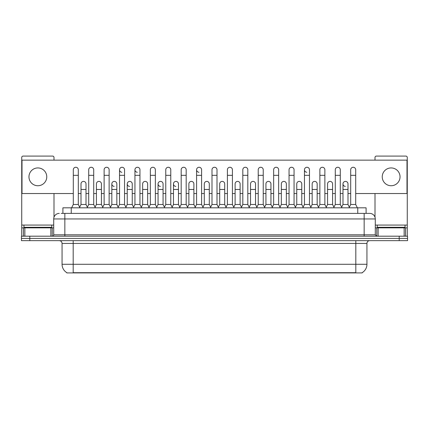 <?xml version="1.0" encoding="UTF-8"?>
<svg xmlns="http://www.w3.org/2000/svg" width="429" height="429" viewBox="0 0 429 429"><rect width="100%" height="100%" fill="white"/><g stroke="black" fill="none" stroke-linecap="round" stroke-linejoin="round"><path stroke-width="0.64" d="M62.902 213.39L62.902 207.824L366.098 207.824L366.098 213.39M362.21 272.64L362.21 272.914L66.79 272.914L66.79 272.64M66.876 272.694A9.738 9.738 0 0 1 62.06 264.291L73.187 264.291L73.187 272.694L355.813 272.694L355.813 264.291L366.94 264.291L366.94 243.431A2.783 2.783 0 0 1 369.718 240.648M62.06 264.291L62.06 243.431C61.899 241.742 60.972 240.814 59.282 240.648M362.124 272.694A9.738 9.738 0 0 0 366.94 264.291M29.794 236.197L407.55 236.197L407.55 238.422L21.45 238.422L21.45 240.648L29.794 240.648L29.794 238.422L21.45 238.422L21.45 236.197L29.794 236.197L29.794 238.422L407.55 238.422L407.55 240.648L29.794 240.648M61.358 213.39L367.771 213.39M61.229 213.39L64.843 213.39L64.843 218.951L53.716 218.951L53.716 234.808A1.389 1.389 0 0 1 52.327 236.197M59.282 213.39A5.561 5.561 0 0 0 53.716 218.951M369.718 213.39A5.561 5.561 0 0 1 375.284 218.951L364.157 218.951L364.157 213.39L369.632 213.39M375.284 218.951L375.284 234.808L376.673 236.197M71.632 207.824L73.3 204.488L78.309 204.488L79.976 207.824M78.309 204.488L78.309 169.771A2.504 2.504 0 0 0 75.804 167.267A2.504 2.504 0 0 1 75.96 167.272M73.3 204.488L73.3 175.332L78.309 175.332M73.3 175.332L73.3 169.771A2.504 2.504 0 0 1 75.804 167.267M79.655 207.186L81.006 204.488L86.014 204.488L87.36 207.186M86.014 204.488L86.014 183.902A2.504 2.504 0 0 0 83.666 181.403A2.504 2.504 0 0 1 86.014 183.902M81.006 204.488L81.006 189.462L86.014 189.462M81.006 189.462L81.006 183.902A2.504 2.504 0 0 1 83.666 181.403M87.044 207.824L88.712 204.488L93.72 204.488L95.388 207.824M93.72 204.488L93.72 169.771A2.504 2.504 0 0 0 91.216 167.267A2.504 2.504 0 0 1 91.372 167.272M88.712 204.488L88.712 175.332L93.72 175.332M88.712 175.332L88.712 169.771A2.504 2.504 0 0 1 91.216 167.267M102.451 207.824L104.124 204.488L109.127 204.488L110.8 207.824M109.127 204.488L109.127 169.771A2.504 2.504 0 0 0 106.628 167.267A2.504 2.504 0 0 1 106.783 167.272M104.124 204.488L104.124 175.332L109.127 175.332M104.124 175.332L104.124 169.771A2.504 2.504 0 0 1 106.628 167.267M117.862 207.824L119.53 204.488L124.539 204.488L126.206 207.824M124.539 204.488L124.539 169.771A2.504 2.504 0 0 0 122.034 167.267A2.504 2.504 0 0 0 119.535 169.691A2.504 2.504 0 0 0 121.879 172.27M119.53 204.488L119.53 175.332L124.539 175.332M119.53 175.332L119.53 169.771A2.504 2.504 0 0 1 122.195 167.272M133.274 207.824L134.942 204.488L139.951 204.488L141.618 207.824M139.951 204.488L139.951 169.771A2.504 2.504 0 0 0 137.446 167.267A2.504 2.504 0 0 0 134.942 169.691A2.504 2.504 0 0 0 137.291 172.27M134.942 204.488L134.942 175.332L139.951 175.332M134.942 175.332L134.942 169.771A2.504 2.504 0 0 1 137.602 167.272M95.066 207.186L96.418 204.488L101.426 204.488L102.772 207.186M101.426 204.488L101.426 183.902A2.504 2.504 0 0 0 99.078 181.403A2.504 2.504 0 0 1 101.426 183.902M96.418 204.488L96.418 189.462L101.426 189.462M96.418 189.462L96.418 183.902A2.504 2.504 0 0 1 99.078 181.403M110.478 207.186L111.83 204.488L116.833 204.488L118.184 207.186M116.833 204.488L116.833 183.902A2.504 2.504 0 0 0 114.489 181.403A2.504 2.504 0 0 1 116.833 183.902M111.83 204.488L111.83 189.462L116.833 189.462M111.83 189.462L111.83 183.902A2.504 2.504 0 0 1 114.489 181.403M125.89 207.186L127.236 204.488L132.245 204.488L133.596 207.186M132.245 204.488L132.245 183.902A2.504 2.504 0 0 0 129.901 181.403A2.504 2.504 0 0 1 132.245 183.902M127.236 204.488L127.236 189.462L132.245 189.462M127.236 189.462L127.236 183.902A2.504 2.504 0 0 1 129.901 181.403M51.77 225.069L23.954 225.069L23.954 227.295L51.77 227.295L51.77 225.069L53.716 225.069M48.986 227.853L48.986 227.574A0.279 0.279 0 0 1 49.265 227.295M48.986 227.574L26.737 227.574A0.279 0.279 0 0 0 26.459 227.295M26.737 227.574L26.737 227.853M405.046 225.069L377.23 225.069L377.23 227.295L405.046 227.295L405.046 225.069L407.271 225.069L407.271 236.197M402.263 227.853L402.263 227.574A0.279 0.279 0 0 1 402.541 227.295M402.263 227.574L380.014 227.574A0.279 0.279 0 0 0 379.735 227.295M380.014 227.574L380.014 227.853M50.869 236.197L50.869 227.853L24.855 227.853L24.855 236.197M53.995 160.146L53.995 157.475A1.389 1.389 0 0 0 52.606 156.086L23.118 156.086A1.389 1.389 0 0 0 21.729 157.475L21.729 227.853L24.855 227.853M53.995 193.527L53.995 217.213M50.869 227.853L53.716 227.853M21.729 236.197L21.729 227.853M404.145 236.197L404.145 227.853L378.131 227.853L378.131 236.197M407.271 225.069L407.271 157.475A1.389 1.389 0 0 0 405.882 156.086L376.394 156.086A1.389 1.389 0 0 0 375.005 157.475L375.005 160.146M375.005 193.527L375.005 217.213M375.284 227.853L378.131 227.853M404.145 227.853L407.271 227.853M349.345 207.186L347.994 204.488L342.986 204.488L342.986 183.902A2.504 2.504 0 0 1 345.49 181.397A2.504 2.504 0 0 0 342.986 183.821A2.504 2.504 0 0 0 345.334 186.401M311.138 207.824L309.47 204.488L304.461 204.488L304.461 169.771A2.504 2.504 0 0 1 306.966 167.267A2.504 2.504 0 0 0 304.461 169.691A2.504 2.504 0 0 0 306.805 172.27M203.26 207.824L201.592 204.488L196.584 204.488L196.584 169.771A2.504 2.504 0 0 1 199.088 167.267A2.504 2.504 0 0 0 196.589 169.691A2.504 2.504 0 0 0 198.933 172.27M179.826 207.186L178.475 204.488L173.472 204.488L173.472 183.902A2.504 2.504 0 0 1 175.976 181.397A2.504 2.504 0 0 0 173.472 183.821A2.504 2.504 0 0 0 175.815 186.401M164.414 207.186L163.068 204.488L158.06 204.488L158.06 183.902A2.504 2.504 0 0 1 160.564 181.397A2.504 2.504 0 0 0 158.06 183.821A2.504 2.504 0 0 0 160.403 186.401M129.74 181.397A2.504 2.504 0 0 0 127.241 183.821A2.504 2.504 0 0 0 129.585 186.401M114.328 181.397A2.504 2.504 0 0 0 111.83 183.821A2.504 2.504 0 0 0 114.173 186.401M391.135 167.932A8.902 8.902 0 0 0 382.239 176.834A8.902 8.902 0 0 0 391.135 185.736A8.902 8.902 0 0 0 400.037 176.834A8.902 8.902 0 0 0 391.135 167.932M37.865 167.932A8.902 8.902 0 0 0 28.963 176.834A8.902 8.902 0 0 0 37.865 185.736A8.902 8.902 0 0 0 46.761 176.834A8.902 8.902 0 0 0 37.865 167.932M270.94 183.902L270.94 183.902A2.504 2.504 0 0 0 268.597 181.403A2.504 2.504 0 0 1 270.94 183.902L270.94 204.488L272.292 207.186M209.298 183.902L209.298 183.902A2.504 2.504 0 0 0 206.95 181.403A2.504 2.504 0 0 1 209.298 183.902L209.298 204.488L210.65 207.186M225.74 207.824L227.408 204.488L232.416 204.488L232.416 169.771A2.504 2.504 0 0 0 229.912 167.267A2.504 2.504 0 0 1 230.067 167.272M179.504 207.824L181.177 204.488L186.181 204.488L186.181 169.771A2.504 2.504 0 0 0 183.676 167.267A2.504 2.504 0 0 1 183.837 167.272M355.7 193.527L406.992 193.527L406.992 160.146L22.008 160.146L22.008 193.527L73.3 193.527M78.309 193.527L81.006 193.527M86.014 193.527L88.712 193.527M93.72 193.527L96.418 193.527M101.426 193.527L104.124 193.527M109.127 193.527L111.83 193.527M116.833 193.527L119.53 193.527M124.539 193.527L127.236 193.527M132.245 193.527L134.942 193.527M139.951 193.527L142.648 193.527M147.656 193.527L150.354 193.527M155.362 193.527L158.06 193.527M163.068 193.527L165.766 193.527M170.774 193.527L173.472 193.527M178.475 193.527L181.177 193.527M186.181 193.527L188.878 193.527M193.887 193.527L196.584 193.527M201.592 193.527L204.29 193.527M209.298 193.527L211.996 193.527M217.004 193.527L219.702 193.527M224.71 193.527L227.408 193.527M232.416 193.527L235.113 193.527M240.122 193.527L242.819 193.527M247.823 193.527L250.525 193.527M255.528 193.527L258.226 193.527M263.234 193.527L265.932 193.527M270.94 193.527L273.638 193.527M278.646 193.527L281.344 193.527M286.352 193.527L289.049 193.527M294.058 193.527L296.755 193.527M301.764 193.527L304.461 193.527M309.47 193.527L312.167 193.527M317.17 193.527L319.873 193.527M324.876 193.527L327.574 193.527M332.582 193.527L335.28 193.527M340.288 193.527L342.986 193.527M347.994 193.527L350.691 193.527M148.686 207.824L150.354 204.488L155.362 204.488L155.362 169.771A2.504 2.504 0 0 0 152.858 167.267A2.504 2.504 0 0 1 153.014 167.272M164.098 207.824L165.766 204.488L170.774 204.488L170.774 169.771A2.504 2.504 0 0 0 168.27 167.267A2.504 2.504 0 0 1 168.425 167.272M147.656 183.902L147.656 183.902A2.504 2.504 0 0 0 145.308 181.403A2.504 2.504 0 0 1 147.656 183.902L147.656 204.488L149.002 207.186M193.887 183.902L193.887 183.902A2.504 2.504 0 0 0 191.543 181.403A2.504 2.504 0 0 1 193.887 183.902L193.887 204.488L195.238 207.186M224.71 183.902L224.71 183.902A2.504 2.504 0 0 0 222.361 181.403A2.504 2.504 0 0 1 224.71 183.902L224.71 204.488L226.056 207.186M317.17 183.902L317.17 183.902A2.504 2.504 0 0 0 314.827 181.403A2.504 2.504 0 0 1 317.17 183.902L317.17 204.488L318.522 207.186M155.362 204.488L157.03 207.824M150.354 204.488L150.354 175.332L155.362 175.332M150.354 175.332L150.354 169.771A2.504 2.504 0 0 1 152.858 167.267M170.774 204.488L172.442 207.824M165.766 204.488L165.766 175.332L170.774 175.332M165.766 175.332L165.766 169.771A2.504 2.504 0 0 1 168.27 167.267M186.181 204.488L187.854 207.824M181.177 204.488L181.177 175.332L186.181 175.332M181.177 175.332L181.177 169.771A2.504 2.504 0 0 1 183.676 167.267M141.302 207.186L142.648 204.488L147.656 204.488M142.648 204.488L142.648 189.462L147.656 189.462M142.648 189.462L142.648 183.902A2.504 2.504 0 0 1 145.308 181.403M158.06 204.488L156.708 207.186M163.068 204.488L163.068 183.902A2.504 2.504 0 0 0 160.719 181.403A2.504 2.504 0 0 1 163.068 183.902M173.472 204.488L172.12 207.186M178.475 204.488L178.475 183.902A2.504 2.504 0 0 0 176.131 181.403A2.504 2.504 0 0 1 178.475 183.902M196.584 204.488L194.916 207.824M201.592 204.488L201.592 169.771A2.504 2.504 0 0 0 199.088 167.267A2.504 2.504 0 0 1 199.249 167.272M210.328 207.824L211.996 204.488L217.004 204.488L218.672 207.824M217.004 204.488L217.004 169.771A2.504 2.504 0 0 0 214.5 167.267A2.504 2.504 0 0 1 214.656 167.272M211.996 204.488L211.996 175.332L217.004 175.332M211.996 175.332L211.996 169.771A2.504 2.504 0 0 1 214.5 167.267M232.416 204.488L234.084 207.824M227.408 204.488L227.408 175.332L232.416 175.332M227.408 175.332L227.408 169.771A2.504 2.504 0 0 1 229.912 167.267M241.146 207.824L242.819 204.488L247.823 204.488L249.496 207.824M247.823 204.488L247.823 169.771A2.504 2.504 0 0 0 245.324 167.267A2.504 2.504 0 0 1 245.479 167.272M242.819 204.488L242.819 175.332L247.823 175.332M242.819 175.332L242.819 169.771A2.504 2.504 0 0 1 245.324 167.267M256.558 207.824L258.226 204.488L263.234 204.488L264.902 207.824M263.234 204.488L263.234 169.771A2.504 2.504 0 0 0 260.73 167.267A2.504 2.504 0 0 1 260.891 167.272M258.226 204.488L258.226 175.332L263.234 175.332M258.226 175.332L258.226 169.771A2.504 2.504 0 0 1 260.73 167.267M187.532 207.186L188.878 204.488L193.887 204.488M188.878 204.488L188.878 189.462L193.887 189.462M188.878 189.462L188.878 183.902A2.504 2.504 0 0 1 191.543 181.403M202.944 207.186L204.29 204.488L209.298 204.488M204.29 204.488L204.29 189.462L209.298 189.462M204.29 189.462L204.29 183.902A2.504 2.504 0 0 1 206.95 181.403M218.35 207.186L219.702 204.488L224.71 204.488M219.702 204.488L219.702 189.462L224.71 189.462M219.702 189.462L219.702 183.902A2.504 2.504 0 0 1 222.361 181.403M233.762 207.186L235.113 204.488L240.122 204.488L241.468 207.186M240.122 204.488L240.122 183.902A2.504 2.504 0 0 0 237.773 181.403A2.504 2.504 0 0 1 240.122 183.902M235.113 204.488L235.113 189.462L240.122 189.462M235.113 189.462L235.113 183.902A2.504 2.504 0 0 1 237.773 181.403M249.174 207.186L250.525 204.488L255.528 204.488L256.88 207.186M255.528 204.488L255.528 183.902A2.504 2.504 0 0 0 253.185 181.403A2.504 2.504 0 0 1 255.528 183.902M250.525 204.488L250.525 189.462L255.528 189.462M250.525 189.462L250.525 183.902A2.504 2.504 0 0 1 253.185 181.403M271.97 207.824L273.638 204.488L278.646 204.488L280.314 207.824M278.646 204.488L278.646 169.771A2.504 2.504 0 0 0 276.142 167.267A2.504 2.504 0 0 1 276.297 167.272M273.638 204.488L273.638 175.332L278.646 175.332M273.638 175.332L273.638 169.771A2.504 2.504 0 0 1 276.142 167.267M287.382 207.824L289.049 204.488L294.058 204.488L295.726 207.824M294.058 204.488L294.058 169.771A2.504 2.504 0 0 0 291.554 167.267A2.504 2.504 0 0 1 291.709 167.272M289.049 204.488L289.049 175.332L294.058 175.332M289.049 175.332L289.049 169.771A2.504 2.504 0 0 1 291.554 167.267M304.461 204.488L302.794 207.824M309.47 204.488L309.47 169.771A2.504 2.504 0 0 0 306.966 167.267A2.504 2.504 0 0 1 307.121 167.272M318.2 207.824L319.873 204.488L324.876 204.488L326.549 207.824M324.876 204.488L324.876 169.771A2.504 2.504 0 0 0 322.372 167.267A2.504 2.504 0 0 1 322.533 167.272M319.873 204.488L319.873 175.332L324.876 175.332M319.873 175.332L319.873 169.771A2.504 2.504 0 0 1 322.372 167.267M333.612 207.824L335.28 204.488L340.288 204.488L341.956 207.824M340.288 204.488L340.288 169.771A2.504 2.504 0 0 0 337.784 167.267A2.504 2.504 0 0 1 337.945 167.272M335.28 204.488L335.28 175.332L340.288 175.332M335.28 175.332L335.28 169.771A2.504 2.504 0 0 1 337.784 167.267M349.024 207.824L350.691 204.488L355.7 204.488L357.368 207.824M355.7 204.488L355.7 169.771A2.504 2.504 0 0 0 353.196 167.267A2.504 2.504 0 0 1 353.351 167.272M350.691 204.488L350.691 175.332L355.7 175.332M350.691 175.332L350.691 169.771A2.504 2.504 0 0 1 353.196 167.267M264.586 207.186L265.932 204.488L270.94 204.488M265.932 204.488L265.932 189.462L270.94 189.462M265.932 189.462L265.932 183.902A2.504 2.504 0 0 1 268.597 181.403M279.998 207.186L281.344 204.488L286.352 204.488L287.698 207.186M286.352 204.488L286.352 183.902A2.504 2.504 0 0 0 284.003 181.403A2.504 2.504 0 0 1 286.352 183.902M281.344 204.488L281.344 189.462L286.352 189.462M281.344 189.462L281.344 183.902A2.504 2.504 0 0 1 284.003 181.403M295.404 207.186L296.755 204.488L301.764 204.488L303.11 207.186M301.764 204.488L301.764 183.902A2.504 2.504 0 0 0 299.415 181.403A2.504 2.504 0 0 1 301.764 183.902M296.755 204.488L296.755 189.462L301.764 189.462M296.755 189.462L296.755 183.902A2.504 2.504 0 0 1 299.415 181.403M310.816 207.186L312.167 204.488L317.17 204.488M312.167 204.488L312.167 189.462L317.17 189.462M312.167 189.462L312.167 183.902A2.504 2.504 0 0 1 314.827 181.403M326.228 207.186L327.574 204.488L332.582 204.488L333.934 207.186M332.582 204.488L332.582 183.902A2.504 2.504 0 0 0 330.239 181.403A2.504 2.504 0 0 1 332.582 183.902M327.574 204.488L327.574 189.462L332.582 189.462M327.574 189.462L327.574 183.902A2.504 2.504 0 0 1 330.239 181.403M342.986 204.488L341.64 207.186M347.994 204.488L347.994 183.902A2.504 2.504 0 0 0 345.645 181.403A2.504 2.504 0 0 1 347.994 183.902M354.697 272.914L354.697 272.64M74.303 272.914L74.303 272.64M71.246 213.39L71.246 207.824M357.754 213.39L357.754 207.824M355.813 240.648L355.813 243.431L62.06 243.431M366.94 243.431L355.813 243.431L355.813 264.291L73.187 264.291L73.187 240.648M399.206 240.648L399.206 236.197M64.843 236.197L64.843 234.808L375.284 234.808M53.716 234.808L64.843 234.808L64.843 218.951L364.157 218.951L364.157 236.197M23.954 225.069L21.729 225.069M52.236 227.853L52.236 236.197M21.75 227.853L21.75 236.197M23.488 236.197L23.488 227.853M377.23 225.069L375.284 225.069M407.25 236.197L407.25 227.853M405.512 227.853L405.512 236.197M376.764 236.197L376.764 227.853M158.06 189.462L163.068 189.462M173.472 189.462L178.475 189.462M196.584 175.332L201.592 175.332M304.461 175.332L309.47 175.332M342.986 189.462L347.994 189.462"/></g></svg>

